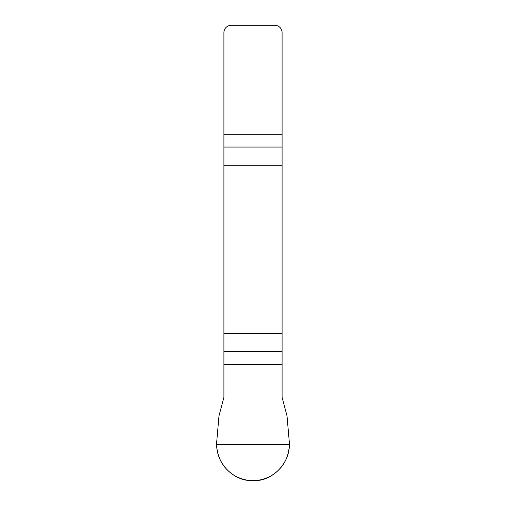 <?xml version="1.0" encoding="UTF-8"?>
<svg xmlns="http://www.w3.org/2000/svg" width="506" height="506" viewBox="0 0 506 506"><rect width="100%" height="100%" fill="white"/><g stroke="black" fill="none" stroke-linecap="round" stroke-linejoin="round"><path stroke-width="0.76" d="M223.911 364.522L223.911 397.33L218.99 415.926L216.777 441.162C214.778 461.738 232.267 481.351 253 480.694C273.474 481.617 291.481 461.491 289.223 441.162L287.01 415.926L282.089 397.33L282.089 333.441L223.911 333.441L223.911 364.522L282.089 364.522M223.911 165.279L282.089 165.279L282.089 32.574A7.274 7.274 0 0 0 274.815 25.3L231.185 25.3A7.274 7.274 0 0 0 223.911 32.574L223.911 333.441M282.089 165.279L282.089 333.441M289.356 444.331C288.882 458.05 282.816 468.543 271.178 475.817C259.059 482.262 246.941 482.262 234.822 475.817C223.184 468.543 217.118 458.05 216.644 444.331L289.356 444.331M282.089 147.056L223.911 147.056M223.911 134.198L282.089 134.198M223.911 351.664L282.089 351.664"/></g></svg>
